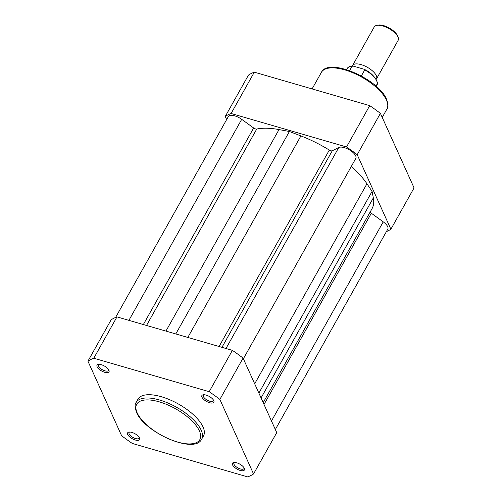 <?xml version="1.0" encoding="UTF-8"?>
<svg xmlns="http://www.w3.org/2000/svg" width="502" height="502" viewBox="0 0 502 502"><rect width="100%" height="100%" fill="white"/><g stroke="black" fill="none" stroke-linecap="round" stroke-linejoin="round"><path stroke-width="0.75" d="M226.666 119.539L225.26 116.445L248.459 75.112A101.975 42.281 29.3 0 1 254.313 72.169L369.723 105.633A101.975 42.281 29.3 0 1 380.403 113.37L414.068 187.899L390.876 229.232A101.975 42.281 29.3 0 1 386.389 231.635M225.26 116.445A101.975 42.281 29.3 0 1 231.115 113.502L346.531 146.967A101.975 42.281 29.3 0 1 357.204 154.698L390.876 229.232M380.403 113.37L357.204 154.698M346.531 146.967L369.723 105.633M254.313 72.169L231.115 113.502M244.342 468.328A6.852 2.843 29.3 0 1 244.405 468.479A6.852 2.843 29.3 0 1 240.056 470.387A6.852 2.843 29.3 0 1 232.564 464.908A6.852 2.843 29.3 0 1 233.769 462.505A6.852 2.843 29.3 0 1 239.724 464.074A6.852 2.843 29.3 0 1 244.342 468.328M234.478 462.449A5.754 2.384 -150.7 0 0 233.919 462.932A5.754 2.384 -150.7 0 0 233.995 464.312A5.754 2.384 -150.7 0 0 239.084 468.479A5.754 2.384 -150.7 0 0 243.959 468.567A5.754 2.384 -150.7 0 0 244.085 467.839M213.758 400.615A6.852 2.843 29.3 0 1 213.821 400.765A6.852 2.843 29.3 0 1 209.466 402.679A6.852 2.843 29.3 0 1 201.973 397.201A6.852 2.843 29.3 0 1 203.178 394.792A6.852 2.843 29.3 0 1 209.139 396.367A6.852 2.843 29.3 0 1 213.758 400.615M203.887 394.741A5.754 2.384 -150.7 0 0 203.335 395.218A5.754 2.384 -150.7 0 0 203.404 396.605A5.754 2.384 -150.7 0 0 208.499 400.765A5.754 2.384 -150.7 0 0 213.375 400.853A5.754 2.384 -150.7 0 0 213.494 400.132M108.909 370.212A6.852 2.843 29.3 0 1 108.972 370.363A6.852 2.843 29.3 0 1 104.617 372.277A6.852 2.843 29.3 0 1 97.124 366.799A6.852 2.843 29.3 0 1 98.329 364.396A6.852 2.843 29.3 0 1 104.29 365.964A6.852 2.843 29.3 0 1 108.909 370.212M99.038 364.339A5.754 2.384 -150.7 0 0 98.486 364.822A5.754 2.384 -150.7 0 0 98.555 366.203A5.754 2.384 -150.7 0 0 103.65 370.363A5.754 2.384 -150.7 0 0 108.526 370.457A5.754 2.384 -150.7 0 0 108.652 369.729M139.493 437.926A6.852 2.843 29.3 0 1 139.562 438.077A6.852 2.843 29.3 0 1 135.207 439.99A6.852 2.843 29.3 0 1 127.715 434.512A6.852 2.843 29.3 0 1 128.92 432.103A6.852 2.843 29.3 0 1 134.881 433.678A6.852 2.843 29.3 0 1 139.493 437.926M129.629 432.046A5.754 2.384 -150.7 0 0 129.077 432.529A5.754 2.384 -150.7 0 0 129.146 433.916A5.754 2.384 -150.7 0 0 134.235 438.077A5.754 2.384 -150.7 0 0 139.117 438.164A5.754 2.384 -150.7 0 0 139.236 437.443M203.015 426.926A37.556 15.568 -150.7 0 0 169.808 399.768A37.556 15.568 -150.7 0 0 137.987 399.184L136.155 402.447A37.556 15.568 29.3 0 1 167.975 403.031A37.556 15.568 29.3 0 1 201.183 430.189A37.556 15.568 29.3 0 1 201.653 439.206L203.486 435.943A37.556 15.568 -150.7 0 0 203.015 426.926M253.541 473.957L276.74 432.63L243.068 358.095A101.975 42.281 -150.7 0 0 232.388 350.358L116.979 316.894A101.975 42.281 -150.7 0 0 111.124 319.837L87.932 361.17L121.597 435.698A101.975 42.281 -150.7 0 0 132.277 443.435L247.687 476.9A101.975 42.281 -150.7 0 0 253.541 473.957L219.87 399.429A101.975 42.281 -150.7 0 0 209.196 391.692L93.786 358.227A101.975 42.281 -150.7 0 0 87.932 361.17M116.979 316.894L93.786 358.227M209.196 391.692L232.388 350.358M243.068 358.095L219.87 399.429M352.36 66.044A13.705 5.685 29.3 0 1 352.58 65.517A13.705 5.685 29.3 0 1 361.095 64.62A13.705 5.685 29.3 0 1 376.481 78.933A13.705 5.685 29.3 0 1 376.149 79.391M376.481 78.933L398.168 40.292A13.705 5.685 -150.7 0 0 398.124 37.299A13.705 5.685 -150.7 0 0 382.775 25.978A13.705 5.685 -150.7 0 0 376.839 25.357A13.705 5.685 -150.7 0 0 374.26 26.882L352.58 65.517M376.839 25.357L378.351 25.1A12.368 5.127 29.3 0 1 383.704 25.658A12.368 5.127 29.3 0 1 397.553 35.88L398.124 37.299M375.985 86.124L376.789 84.687A16.792 6.959 -150.7 0 0 364.722 69.941L363.806 69.169L353.421 66.157L352.015 66.258A16.792 6.959 -150.7 0 0 347.509 68.253C347.917 67.017 349.63 66.277 352.636 66.038M349.555 70.644L352.015 66.258M364.722 69.941L361.333 75.978M376.789 84.687C379.211 84.305 375.094 74.17 364.289 69.358L363.806 69.169M275.334 429.53L387.795 229.125A10.278 4.261 -150.7 0 0 387.669 226.659A10.278 4.261 -150.7 0 0 383.233 221.853L371.336 213.237A2.742 1.136 29.3 0 1 370.175 212.001M243.376 358.773L355.83 158.375A10.278 4.261 -150.7 0 0 355.705 155.902A10.278 4.261 -150.7 0 0 347.855 149.044A10.278 4.261 -150.7 0 0 338.781 147.506L332.261 150.782A2.742 1.136 29.3 0 1 329.312 150.073A73.33 30.402 -150.7 0 0 300.905 135.923L289.397 131.505L279.018 129.579A73.33 30.402 -150.7 0 0 256.754 129.033A2.742 1.136 -150.7 0 1 253.654 127.991L241.707 119.332A10.278 4.261 -150.7 0 0 228.341 116.546L115.611 317.433M175.794 333.949L289.397 131.505M263.192 402.642L372.013 208.719A73.33 30.402 -150.7 0 0 373.331 197.901L372.07 191.394L366.949 183.77A73.33 30.402 -150.7 0 0 351.344 166.375M258.881 393.097L372.07 191.394M386.433 100.08A37.556 15.568 -150.7 0 0 353.226 72.922A37.556 15.568 -150.7 0 0 321.406 72.338C328.546 56.895 378.621 79.159 386.502 99.17C388.253 103.958 388.385 107.265 386.904 109.097A37.556 15.568 -150.7 0 0 386.433 100.08M199.394 430.929A36.182 15.004 -150.7 0 0 159.222 401.832A36.182 15.004 -150.7 0 0 137.19 412.895A36.182 15.004 -150.7 0 0 177.369 441.998A36.182 15.004 -150.7 0 0 199.394 430.929M271.482 420.99L383.233 221.853M225.988 348.501L338.781 147.506M221.959 347.334L332.261 150.782M219.085 346.499L329.312 150.073M187.823 337.438L300.905 135.923M165.936 331.094L279.018 129.579M146.521 325.465L256.754 129.033M143.352 324.543L253.654 127.991M128.901 320.351L241.707 119.332M264.021 404.474L371.336 213.237M261.071 397.948L373.331 197.901M254.683 383.817L366.949 183.77M312.093 88.923L321.406 72.338M382.229 117.418L386.904 109.097M136.155 402.447C134.674 404.06 134.812 407.367 136.557 412.374C144.438 432.385 194.512 454.649 201.653 439.206M346.7 69.69L347.509 68.253"/></g></svg>
